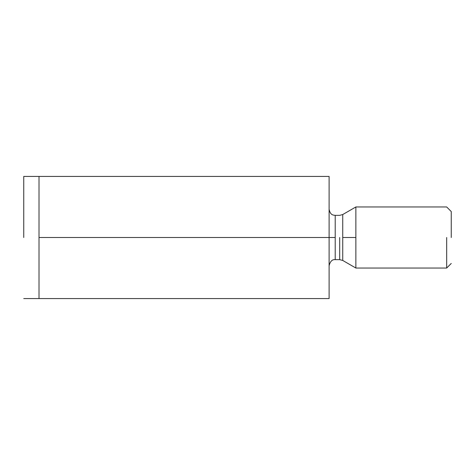 <?xml version="1.0" encoding="UTF-8"?>
<svg xmlns="http://www.w3.org/2000/svg" width="475" height="475" viewBox="0 0 475 475"><rect width="100%" height="100%" fill="white"/><g stroke="black" fill="none" stroke-linecap="round" stroke-linejoin="round"><path stroke-width="0.71" d="M39.015 176.427L329.11 176.427L39.015 176.427L39.015 237.5L329.11 237.5L329.11 176.427L329.11 237.5L39.015 237.5L39.015 298.573L329.11 298.573L329.11 237.5L329.11 298.573L39.015 298.573L39.015 176.427L23.75 176.427M451.25 237.5L451.25 211.547L451.25 237.5M446.672 237.5L446.672 268.037L446.672 237.5M355.864 237.5L355.864 206.963L355.864 268.037L355.864 206.963L355.864 268.037L355.864 237.5L342.736 237.5L342.736 260.454L342.736 214.546L342.736 237.5L355.864 237.5M339.684 237.5L339.684 259.641L339.684 237.5M335.213 237.5L335.213 215.359L335.213 259.641L335.213 215.359L335.213 259.641L335.213 237.5L329.11 237.5L335.213 237.5M342.736 237.5L342.736 260.454L342.736 237.5M23.75 237.5L23.75 176.427L23.75 237.5M451.25 263.453L446.672 268.037L355.864 268.037L342.736 260.454L339.684 259.641L335.213 259.641C332.245 259.314 330.208 261.351 329.11 265.745M451.25 211.547L446.672 206.963L355.864 206.963L342.736 214.546L339.684 215.359L335.213 215.359C333.296 215.05 330.297 215.335 329.11 209.255M23.75 298.573L39.015 298.573"/></g></svg>

